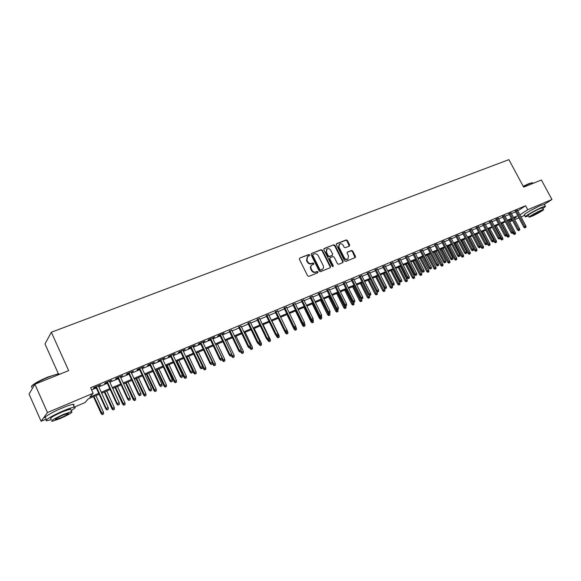 <?xml version="1.0" encoding="UTF-8"?>
<svg xmlns="http://www.w3.org/2000/svg" width="581" height="581" viewBox="0 0 581 581"><rect width="100%" height="100%" fill="white"/><g stroke="black" fill="none" stroke-linecap="round" stroke-linejoin="round"><path stroke-width="0.87" d="M309.593 254.957L308.693 254.551L299.803 258.022L299.411 259.264L307.596 275.779L308.896 276.36L317.763 272.765L318.025 271.893L317.124 271.487L315.984 271.952C314.277 272.424 312.905 271.806 311.866 270.1L311.184 268.727C310.53 267.18 310.77 265.938 311.895 265.009L313.646 264.224L313.805 263.411L312.905 263.011L311.757 263.462C310.058 263.927 308.685 263.309 307.639 261.603L306.964 260.23L307.654 256.555L309.441 255.756L309.593 254.957M309.23 255.858L308.293 254.906L299.803 258.022M317.64 272.816L317.611 272.235L316.71 271.835L315.57 272.293L315.984 271.952M313.435 264.326L312.491 263.36L311.351 263.81L311.757 263.462M529.64 211.085L538.26 206.567M349.334 246.148L349.675 244.957L347.423 240.49L346.189 239.917L336.798 243.584L336.443 244.783L344.526 260.854L345.768 261.421L355.26 257.565L355.47 256.424L352.74 251.021L351.505 250.447L347.365 252.118L347.162 253.251L348.52 255.938L347.954 258.988C346.516 259.671 345.281 259.228 344.257 257.652L338.941 247.085L339.478 244.085C340.924 243.381 342.173 243.817 343.211 245.407L344.09 247.157L345.332 247.731L349.334 246.148M46.357 419.024L41.091 421.261L29.05 394.092L34.875 384.252L68.652 370.634L51.339 332.252L508.883 159.644L523.67 187.147L541.398 180.001L551.95 199.501L544.295 204.418M34.875 384.252L47.46 412.554L93.127 393.272L89.779 397.121L98.734 393.33M517.802 210.874L525.609 205.732L90.629 387.752L93.127 393.272M525.609 205.732L527.751 209.719L551.95 199.501M322.44 250.258L321.177 249.677L311.452 253.469L311.075 254.703L319.23 271.073L320.516 271.654L330.197 267.732L330.56 266.497L322.44 250.258L322.027 250.622L320.763 250.041L311.452 253.469M324.234 248.486L333.784 244.754L335.041 245.335L343.124 261.421L342.906 262.568L338.708 264.282L337.452 263.709L334.162 257.151L332.906 256.57L330.044 257.732L329.826 258.879L333.262 265.728L333.109 266.541L332.121 266.192L323.871 249.699L324.234 248.486L323.857 248.813M98.479 386.133L100.753 384.753L94.064 387.556L93.505 388.217L95.945 387.193M109.533 381.499L111.784 380.134L105.183 382.901L104.595 383.569L107.006 382.552M120.441 376.916L122.664 375.573L116.149 378.304L115.539 378.979L117.928 377.977M131.212 372.399L133.412 371.063L126.985 373.757L126.338 374.447L128.706 373.452M141.851 367.94L144.023 366.618L137.675 369.276L137.007 369.974L139.346 368.993M152.345 363.539L154.495 362.224L148.228 364.853L147.538 365.551L149.854 364.585M162.716 359.189L164.837 357.889L158.649 360.489L157.938 361.193L160.225 360.235M172.949 354.897L175.055 353.611L168.94 356.175L168.199 356.887L170.465 355.935M183.059 350.655L185.136 349.384L179.101 351.912L178.345 352.631L180.582 351.694M193.045 346.465L195.1 345.208L189.137 347.707L188.353 348.433L190.575 347.503M202.907 342.332L204.94 341.083L199.051 343.553L198.244 344.286L200.445 343.364M212.646 338.244L214.658 337.009L208.84 339.442L208.02 340.183L210.191 339.275M222.269 334.206L224.259 332.978L218.514 335.39L217.672 336.138L219.821 335.237M231.775 330.219L229.335 331.243M241.166 326.282L238.733 327.299M250.447 322.39L248.022 323.406M259.613 318.541L257.194 319.557M268.676 314.742L266.265 315.752M277.631 310.988L275.227 311.997M286.484 307.276L284.087 308.279M295.228 303.602L292.839 304.604M303.878 299.978L301.495 300.973M312.425 296.39L310.051 297.385M320.879 292.846L318.511 293.841M329.238 289.338L326.871 290.333M337.496 285.874L335.143 286.861M345.666 282.446L343.32 283.434M353.742 279.062L351.403 280.042M361.731 275.714L359.399 276.687M369.632 272.395L367.308 273.375M377.447 269.119L375.13 270.092M385.174 265.88L382.864 266.846M392.821 262.67L390.512 263.636M400.382 259.496L398.087 260.462M407.862 256.359L405.574 257.318M415.27 253.258L412.982 254.217M422.59 250.186L420.31 251.137M429.838 247.143L427.565 248.094M437.006 244.136L434.741 245.088M444.102 241.159L441.843 242.11M451.125 238.217L448.873 239.161M458.075 235.298L455.831 236.242M464.953 232.415L462.716 233.351M471.757 229.56L469.528 230.497M478.497 226.735L476.275 227.665M485.164 223.939L482.949 224.869M491.773 221.165L489.558 222.095M498.309 218.427L496.101 219.349M504.78 215.711L502.58 216.633M511.186 213.024L508.992 213.939M91.595 389.902L96.279 387.934M98.814 386.873L107.34 383.286M109.867 382.225L118.263 378.703M120.775 377.643L129.04 374.179M131.546 373.125L139.68 369.705M142.178 368.659L150.181 365.296M152.68 364.251L160.552 360.939M163.043 359.893L170.799 356.64M173.276 355.594L180.909 352.391M183.385 351.352L190.902 348.193M193.371 347.162L200.772 344.054M203.227 343.015L210.518 339.958M212.973 338.926L220.148 335.912M222.588 334.888L229.655 331.918M232.095 330.894L239.052 327.974M241.485 326.95L248.341 324.075M250.767 323.058L257.514 320.218M259.932 319.201L266.585 316.413M268.996 315.396L275.547 312.651M277.95 311.641L284.407 308.925M286.803 307.923L293.158 305.25M295.547 304.248L301.815 301.619M304.197 300.617L310.37 298.024M312.745 297.029L318.824 294.473M321.191 293.478L327.183 290.958M329.55 289.97L335.455 287.486M337.808 286.498L343.625 284.058M345.978 283.07L351.716 280.659M354.054 279.679L359.704 277.304M362.043 276.324L367.613 273.985M369.937 273.005L375.435 270.695M377.752 269.722L383.169 267.449M385.479 266.476L390.824 264.239M393.126 263.266L398.392 261.058M400.687 260.092L405.879 257.913M408.167 256.947L413.287 254.805M415.568 253.846L420.615 251.726M422.895 250.767L427.87 248.675M430.136 247.724L435.046 245.661M437.304 244.717L442.141 242.684M444.4 241.732L449.171 239.728M451.422 238.784L456.129 236.808M458.373 235.864L463.013 233.918M465.25 232.981L469.826 231.056M472.055 230.12L476.565 228.224M478.795 227.294L483.247 225.421M485.462 224.491L489.856 222.646M492.063 221.717L496.392 219.901M498.6 218.972L502.87 217.178M505.071 216.255L509.283 214.483M511.476 213.568L515.637 211.818M517.526 210.358L515.347 211.281M51.339 332.252L44.991 343.952L58.514 374.048M41.091 421.261L47.46 412.554M524.708 215.362L521.041 216.924M518.862 217.853L514.708 219.625M512.522 220.555L509.602 221.797M99.155 394.252L88.254 398.871L85.073 402.539L74.324 407.114M514.149 218.579L516.139 217.287L513.953 218.209M511.767 219.139L507.554 220.925M505.361 221.855L501.091 223.67M498.89 224.6L494.562 226.437M492.354 227.374L487.967 229.241M485.752 230.178L481.308 232.066M479.085 233.01L474.575 234.92M472.353 235.864L467.778 237.803M465.541 238.755L460.907 240.723M458.67 241.674L453.972 243.664M451.72 244.623L446.956 246.642M444.697 247.6L439.868 249.648M437.609 250.607L432.707 252.691M430.441 253.65L425.474 255.763M423.193 256.729L418.153 258.865M415.873 259.838L410.76 262.002M408.472 262.975L403.287 265.176M400.992 266.149L395.734 268.378M393.431 269.359L388.101 271.625M385.791 272.605L380.381 274.9M378.064 275.881L372.574 278.212M370.25 279.2L364.679 281.56M362.348 282.548L356.705 284.944M354.366 285.939L348.636 288.372M346.291 289.367L340.473 291.836M338.12 292.831L332.223 295.337M329.863 296.339L323.871 298.881M321.511 299.883L315.432 302.461M320.465 319.238L321.7 318.584L320.465 319.238L319.383 318.301L320.116 317.778L313.043 303.478L306.891 306.085M304.509 307.095L298.256 309.753M295.867 310.762L289.512 313.464M287.123 314.474L280.674 317.211M278.27 318.235L271.726 321.01M269.315 322.034L262.67 324.852M260.259 325.876L253.512 328.737M251.086 329.768L244.245 332.673M241.812 333.705L234.862 336.653M232.422 337.692L225.363 340.684M222.915 341.722L215.747 344.765M213.3 345.804L206.015 348.898M203.561 349.936L196.167 353.081M193.698 354.127L186.189 357.308M183.719 358.361L176.094 361.6M173.61 362.653L165.861 365.936M163.377 366.996L155.505 370.337M153.014 371.39L145.018 374.789M142.512 375.849L134.393 379.291M131.88 380.359L123.63 383.859M121.117 384.927L112.729 388.493M110.201 389.56L101.682 393.177M509.501 221.601L512.159 219.872M519.915 214.825L527.751 209.719M101.261 392.255L109.787 388.645M112.307 387.578L120.695 384.019M123.208 382.952L131.466 379.458M133.979 378.391L142.098 374.948M144.604 373.888L152.6 370.504M155.091 369.443L162.963 366.11M165.454 365.057L173.203 361.774M175.68 360.721L183.305 357.489M185.782 356.443L193.291 353.255M195.761 352.217L203.154 349.079M205.609 348.041L212.893 344.954M215.34 343.916L222.516 340.873M224.956 339.841L232.015 336.849M234.455 335.818L241.413 332.869M243.838 331.838L250.687 328.933M253.113 327.909L259.86 325.048M262.271 324.024L268.916 321.213M271.327 320.189L277.871 317.415M280.274 316.398L286.724 313.667M289.12 312.651L295.468 309.956M297.857 308.947L304.117 306.296M306.499 305.286L312.665 302.672M315.04 301.67L321.119 299.092M323.486 298.089L329.471 295.555M331.831 294.552L337.735 292.054M340.081 291.052L345.898 288.59M348.244 287.595L353.974 285.169M356.313 284.174L361.963 281.785M364.294 280.797L369.865 278.437M372.189 277.449L377.679 275.125M379.996 274.145L385.406 271.85M387.716 270.869L393.054 268.611M395.356 267.638L400.614 265.408M402.909 264.435L408.094 262.234M410.382 261.268L415.495 259.097M417.775 258.131L422.815 255.996M425.096 255.03L430.063 252.924M432.329 251.965L437.232 249.888M439.497 248.929L444.327 246.881M446.586 245.923L451.35 243.904M453.594 242.952L458.3 240.962M460.537 240.011L465.178 238.05M467.407 237.099L471.983 235.167M474.212 234.223L478.715 232.306M480.937 231.369L485.389 229.48M487.604 228.544L491.991 226.684M494.199 225.748L498.527 223.917M500.728 222.981L504.998 221.172M507.191 220.243L511.403 218.456M513.589 217.534L517.744 215.769M307.269 256.896L306.557 260.586L306.964 260.23M311.351 263.81C309.651 264.275 308.279 263.658 307.233 261.951L306.557 260.586M311.532 265.314L311.481 265.357C310.363 266.287 310.123 267.529 310.77 269.068L311.184 268.727M315.57 272.293C313.871 272.765 312.498 272.148 311.452 270.441L310.77 269.068M330.146 267.754L330.139 266.839L322.027 250.622M312.999 254.384L312.738 255.248L319.891 269.606L320.785 270.012L322.448 269.279C323.581 268.349 323.82 267.107 323.167 265.561L318.279 255.778C317.248 254.086 315.89 253.461 314.198 253.919L312.999 254.384M312.593 254.739L312.331 255.604L312.738 255.248M322.353 269.352L320.371 270.354L319.477 269.947L312.331 255.604M323.849 248.835L333.784 244.754M342.703 262.67L342.688 261.762L334.62 245.698L333.363 245.117M329.943 257.819L329.405 259.228L332.833 266.076L333.262 265.728M332.877 266.628L332.833 266.076M330.756 250.353C329.71 248.748 328.447 248.312 326.965 249.031L326.413 252.06L328.294 255.814L329.558 256.395L332.426 255.233L332.637 254.1L330.756 250.353M326.682 249.285L325.999 252.423L326.413 252.06M332.1 255.502L329.136 256.751L327.873 256.17L325.999 252.423M339.21 244.31L338.512 247.441L338.941 247.085M347.75 259.148L347.518 259.337C346.08 260.019 344.853 259.576 343.829 258L338.512 247.441M355.042 257.666L352.304 251.37L351.069 250.803L347.14 252.365M349.268 246.177L346.995 240.854L345.76 240.28L336.414 243.926M102.263 414.631L103.585 413.926L102.263 414.631L101.109 413.527L103.483 412.256L95.938 395.617M102.496 414.406L93.969 396.453M101.109 413.527L93.468 396.663M103.483 412.256L103.585 413.926M95.785 386.837L105.771 408.821L106.2 408.392L96.308 386.619M107.194 409.714L108.306 409.235L107.194 409.714L106.2 408.392L108.204 407.521L98.312 385.777M105.771 408.821L106.955 409.954M108.306 409.235L108.204 407.521M31.49 386.488C32.783 384.281 38.266 381.121 47.94 377.025L57.962 373.888L59.945 374.142M60.126 374.07L58.405 374.062C56.03 374.425 52.61 375.493 48.143 377.272C36.436 382.334 30.938 385.711 31.657 387.411M71.223 410.535C75.189 408.174 76.22 407.034 74.324 407.128C72.247 407.404 68.536 408.661 63.191 410.905C52.457 415.415 42.754 421.356 47.105 420.709L51.31 419.598M73.547 405.393C74.346 404.623 74.194 404.282 73.09 404.369C70.998 404.63 67.287 405.872 61.942 408.109C51.201 412.597 41.52 418.56 45.877 417.942M50.954 418.799C49.392 418.298 53.249 415.952 62.508 411.755L70.548 409.024L70.867 409.743M63.656 414.326C54.396 418.531 50.54 420.869 52.087 421.348L60.221 418.538C69.357 414.391 73.177 412.067 71.688 411.566L63.656 414.326M60.823 417.797C66.721 415.117 69.19 413.621 68.224 413.302L63.038 415.081C57.083 417.79 54.599 419.293 55.594 419.605L60.823 417.797M523.205 186.29L529.051 183.56L532.443 182.739M532.792 183.088L532.305 182.754L529.335 183.683L523.321 186.494M542.857 208.397C545.036 206.996 545.842 206.27 545.268 206.219L542.051 207.294C535.319 210.097 523.19 217.156 525.529 216.887L528.536 215.892M544.353 204.534L540.998 205.333C534.251 208.121 522.145 215.195 524.49 214.948L525.384 216.619M529.138 217.004L528.274 215.398C526.604 215.587 535.326 210.518 540.17 208.499L542.589 207.911M541.136 210.3C536.299 212.326 527.57 217.381 529.233 217.185L531.593 216.379C536.379 214.374 545.058 209.356 543.453 209.516L541.136 210.3M533.271 215.311C537.883 213.133 540.432 211.658 540.918 210.888L539.422 211.397C534.774 213.583 532.218 215.064 531.753 215.827L533.271 215.311M113.084 409.903L114.399 409.198L113.084 409.903L111.93 408.806L114.297 407.535L106.773 391.013M113.324 409.67L104.834 391.841M111.93 408.806L104.311 392.059M114.297 407.535L114.399 409.198M123.768 405.233L125.082 404.536L123.768 405.233L122.62 404.144L124.98 402.88L117.471 386.474M124.022 404.993L115.554 387.287M122.62 404.144L115.016 387.52M124.98 402.88L125.082 404.536M134.313 400.621L135.627 399.924L134.313 400.621L133.165 399.539L135.526 398.283L128.038 381.993M134.574 400.382L126.142 382.792M133.165 399.539L125.59 383.032M135.526 398.283L135.627 399.924M144.734 396.068L146.034 395.37L144.734 396.068L143.587 394.993L145.933 393.744L138.467 377.563M145.003 395.828L136.6 378.354M143.587 394.993L136.027 378.601M145.933 393.744L146.034 395.37M106.846 382.204L116.803 404.027L117.253 403.584L107.391 381.971M118.241 404.906L119.337 404.427L118.241 404.906L117.253 403.584L119.228 402.727L109.373 381.143M116.803 404.027L117.987 405.153M119.337 404.427L119.228 402.727M117.769 377.621L127.697 399.292L128.161 398.849L118.328 377.389M129.135 400.156L130.217 399.692L129.135 400.156L128.161 398.849L130.115 398L120.282 376.568M127.697 399.292L128.873 400.403M130.217 399.692L130.115 398M128.546 373.104L138.445 394.622L138.932 394.165L129.127 372.864M139.898 395.472L140.965 395.007L139.898 395.472L138.932 394.165L140.856 393.33L131.052 372.051M138.445 394.622L139.622 395.726M140.965 395.007L140.856 393.33M139.186 368.644L149.063 390.004L149.564 389.546L139.781 368.39M150.515 390.846L151.568 390.388L150.515 390.846L149.564 389.546L151.467 388.718L141.691 367.599M149.063 390.004L150.232 391.1M151.568 390.388L151.467 388.718M155.018 391.572L156.318 390.875L155.018 391.572L153.878 390.505L156.216 389.255L148.772 373.191M155.294 391.325L146.928 373.975M153.878 390.505L146.339 374.222M156.216 389.255L156.318 390.875M149.695 364.243L159.535 385.45L160.058 384.985L150.305 363.982M160.995 386.278L162.041 385.828L160.995 386.278L160.058 384.985L161.932 384.172L152.186 363.198M159.535 385.45L160.705 386.539M162.041 385.828L161.932 384.172M165.178 387.128L166.471 386.438L165.178 387.128L164.038 386.075L166.369 384.825L158.947 368.87M165.462 386.881L157.124 369.647M164.038 386.075L156.521 369.901M166.369 384.825L166.471 386.438M160.065 359.893L169.884 380.954L170.422 380.482L160.697 359.624M171.351 381.775L172.375 381.325L171.351 381.775L170.422 380.482L172.274 379.676L162.557 358.847M169.884 380.954L171.046 382.037M172.375 381.325L172.274 379.676M175.208 382.741L176.501 382.051L175.208 382.741L174.075 381.695L176.406 380.453L168.998 364.607M175.506 382.487L167.197 365.369M174.075 381.695L166.58 365.638M176.406 380.453L176.501 382.051M170.313 355.601L180.103 376.517L180.655 376.038L170.959 355.325M181.57 377.323L182.587 376.88L181.57 377.323L180.655 376.038L182.485 375.246L172.789 354.555M180.103 376.517L181.265 377.585M182.587 376.88L182.485 375.246M185.121 378.413L186.414 377.723L185.121 378.413L183.988 377.367L186.312 376.132L178.926 360.394M185.426 378.151L177.147 361.15M183.988 377.367L176.515 361.418M186.312 376.132L186.414 377.723M180.43 351.36L190.19 372.13L190.757 371.644L181.09 351.077M191.665 372.922L192.667 372.486L191.665 372.922L190.757 371.644L192.565 370.86L182.899 350.321M190.19 372.13L191.345 373.191M192.667 372.486L192.565 370.86M194.911 374.128L196.196 373.445L194.911 374.128L193.785 373.096L196.095 371.862L188.738 356.233M195.223 373.873L186.98 356.974M193.785 373.096L186.327 357.25M196.095 371.862L196.196 373.445M190.415 347.169L200.155 367.795L200.735 367.308L191.098 346.886M201.636 368.579L202.624 368.151L201.636 368.579L200.735 367.308L202.522 366.538L192.885 346.131M200.155 367.795L201.309 368.848M202.624 368.151L202.522 366.538M204.585 369.901L205.87 369.218L204.585 369.901L203.459 368.877L205.768 367.65L198.426 352.115M204.904 369.639L196.69 352.856M203.459 368.877L202.551 366.945M205.768 367.65L205.87 369.218M200.285 343.03L209.995 363.517L210.591 363.031L200.982 342.739M211.477 364.294L212.457 363.866L211.477 364.294L210.591 363.031L212.355 362.261L202.747 341.998M209.995 363.517L211.143 364.563M212.457 363.866L212.355 362.261M214.142 365.725L215.42 365.042L214.142 365.725L213.016 364.701L215.319 363.481L207.998 348.055M214.469 365.456L206.284 348.782M213.016 364.701L212.435 363.474M215.319 363.481L215.42 365.042M210.031 338.948L219.712 359.298L220.33 358.797L210.743 338.65M221.201 360.06L222.167 359.639L221.201 360.06L220.33 358.797L222.065 358.041L212.486 337.917M219.712 359.298L220.86 360.336M222.167 359.639L222.065 358.041M223.583 361.593L224.854 360.917L223.583 361.593L222.465 360.583L224.76 359.363L217.461 344.039M223.917 361.324L215.762 344.758M222.465 360.583L222.058 359.726M224.76 359.363L224.854 360.917M219.662 334.91L229.313 355.122L229.945 354.621L220.388 334.605M230.81 355.87L231.768 355.456L230.81 355.87L229.945 354.621L231.659 353.873L222.109 333.879M229.313 355.122L230.461 356.153M231.768 355.456L231.659 353.873M232.908 357.518L234.187 356.843L232.908 357.518L231.797 356.509L234.085 355.296L226.808 340.074M233.257 357.242L231.703 354.541M231.797 356.509L231.42 355.732M234.085 355.296L234.187 356.843M229.175 330.923L238.798 350.997L239.445 350.488L229.916 330.611M240.302 351.737L241.246 351.331L240.302 351.737L239.445 350.488L241.144 349.755L231.616 329.899M238.798 350.997L239.938 352.021M241.246 351.331L241.144 349.755M242.132 353.48L243.403 352.812L242.132 353.48L241.021 352.485L243.301 351.28L236.046 336.152M242.48 353.212L241.231 351.12M241.021 352.485L240.65 351.716M243.301 351.28L243.403 352.812M238.58 326.98L248.167 346.922L248.828 346.414L239.328 326.667M249.677 347.656L250.607 347.249L249.677 347.656L248.828 346.414L250.505 345.688L241.013 325.963M248.167 346.922L249.307 347.939M250.607 347.249L250.505 345.688M251.246 349.501L252.51 348.832L251.246 349.501L250.135 348.513L252.408 347.307L245.175 332.281M251.602 349.225L250.462 347.358M250.135 348.513L249.765 347.743M252.408 347.307L252.51 348.832M247.862 323.087L257.427 342.899L258.102 342.383L248.632 322.767M258.937 343.618L259.86 343.218L258.937 343.618L258.102 342.383L259.758 341.664L250.288 322.07M257.427 342.899L258.567 343.908M259.86 343.218L259.758 341.664M260.252 345.564L261.508 344.896L260.252 345.564L259.141 344.584L261.414 343.378L254.195 328.447M260.615 345.288L259.511 343.487M259.141 344.584L258.77 343.814M261.414 343.378L261.508 344.896M257.042 319.238L266.577 338.926L267.26 338.403L257.819 318.911M268.088 339.638L269.003 339.239L268.088 339.638L267.26 338.403L268.901 337.692L259.46 318.228M266.577 338.926L267.71 339.921M269.003 339.239L268.901 337.692M269.148 341.672L270.412 341.003L269.148 341.672L268.044 340.698L270.31 339.5L263.113 324.663M269.526 341.388L268.429 339.609M268.044 340.698L267.645 339.863M270.31 339.5L270.412 341.003M266.113 315.439L275.619 334.997L276.316 334.467L266.897 315.105M277.137 335.695L278.038 335.302L277.137 335.695L276.316 334.467L277.936 333.77L268.524 314.43M275.619 334.997L276.745 335.985M278.038 335.302L277.936 333.77M277.95 337.822L279.207 337.162L277.95 337.822L276.846 336.857L279.105 335.665L271.93 320.923M278.328 337.539L277.246 335.767M276.846 336.857L276.186 335.491M279.105 335.665L279.207 337.162M275.074 311.677L284.552 331.112L285.264 330.582L275.873 311.343M286.07 331.802L286.963 331.417L286.07 331.802L285.264 330.582L286.861 329.885L277.478 310.675M284.552 331.112L285.678 332.092M286.963 331.417L286.861 329.885M286.651 334.024L287.9 333.356L286.651 334.024L285.547 333.058L287.798 331.867L286.869 329.957M287.036 333.741L285.961 331.969M285.547 333.058L284.632 331.177M287.798 331.867L287.9 333.356M283.935 307.966L293.383 327.27L294.102 326.74L284.748 307.625M294.908 327.953L295.787 327.575L294.908 327.953L294.102 326.74L295.685 326.05L286.331 306.964M293.383 327.27L294.509 328.25M295.787 327.575L295.685 326.05M295.25 330.262L296.492 329.601L295.25 330.262L294.153 329.311L296.397 328.12L295.729 326.762M295.642 329.979L294.574 328.221M294.153 329.311L286.934 314.553M296.397 328.12L296.492 329.601M292.686 304.299L302.113 323.479L302.846 322.942L293.514 303.95M303.638 324.154L304.502 323.777L303.638 324.154L302.846 322.942L304.408 322.266L295.083 303.297M302.113 323.479L303.231 324.445M304.502 323.777L304.408 322.266M303.747 326.544L304.989 325.89L303.747 326.544L302.657 325.6L304.894 324.416L304.495 323.602M304.146 326.261L302.941 324.198M302.657 325.6L295.46 310.937M304.894 324.416L304.989 325.89M301.343 300.667L310.741 319.732L311.481 319.187L302.178 300.319M312.266 320.392L313.123 320.022L312.266 320.392L311.481 319.187L313.028 318.519L303.725 299.665M310.741 319.732L311.852 320.69M313.123 320.022L313.028 318.519M312.157 322.869L313.391 322.215L312.157 322.869L311.067 321.932L313.297 320.748L312.985 320.116M312.556 322.578L311.133 320.066M311.067 321.932L303.885 307.364M313.297 320.748L313.391 322.215M309.898 297.08L319.267 316.02L320.022 315.476L310.748 296.724M320.799 316.674L321.649 316.311L320.799 316.674L320.022 315.476L321.547 314.815L312.273 296.085M319.267 316.02L320.378 316.979M321.649 316.311L321.547 314.815M320.872 318.947L320.116 317.778L321.605 317.124L321.315 316.543M319.383 318.301L312.222 303.819M321.605 317.124L321.7 318.584M318.359 293.536L327.699 312.36L328.461 311.808L319.216 293.18M329.231 313.006L330.066 312.636L329.231 313.006L328.461 311.808L329.972 311.155L320.727 292.541M327.699 312.36L328.802 313.304M330.066 312.636L329.972 311.155M328.686 315.643L329.914 314.989L328.686 315.643L327.604 314.713L329.819 313.544L329.543 312.985M329.1 315.352L321.3 299.97M327.604 314.713L320.465 300.326M329.819 313.544L329.914 314.989M326.725 290.028L336.029 308.736L336.806 308.184L327.59 289.665M337.568 309.375L338.396 309.012L337.568 309.375L336.806 308.184L338.302 307.538L329.086 289.04M336.029 308.736L337.14 309.68M338.396 309.012L338.302 307.538M336.813 312.091L338.04 311.438L336.813 312.091L335.738 311.169L337.946 310L337.67 309.448M337.234 311.794L329.463 296.506M335.738 311.169L328.621 296.862M337.946 310L338.04 311.438M334.99 286.564L344.272 305.148L345.056 304.597L335.869 286.193M345.811 305.78L346.632 305.424L345.811 305.78L345.056 304.597L346.53 303.957L337.343 285.576M344.272 305.148L345.375 306.085M346.632 305.424L346.53 303.957M344.853 308.576L346.08 307.93L344.853 308.576L343.778 307.661L345.978 306.499L345.702 305.947M345.274 308.279L337.532 293.085M343.778 307.661L336.682 293.441M345.978 306.499L346.08 307.93M343.168 283.136L352.42 301.612L353.212 301.052L344.054 282.765M353.96 302.229L354.773 301.88L353.96 302.229L353.212 301.052L354.671 300.421L345.513 282.148M352.42 301.612L353.517 302.541M354.773 301.88L354.671 300.421M352.805 305.098L354.025 304.451L352.805 305.098L351.73 304.19L353.931 303.028L353.655 302.483M353.233 304.8L345.513 289.694M351.73 304.19L344.656 290.057M353.931 303.028L354.025 304.451M351.251 279.744L360.481 298.111L361.28 297.552L352.144 279.374M362.021 298.721L362.82 298.373L362.021 298.721L361.28 297.552L362.726 296.92L353.597 278.764M360.481 298.111L361.571 299.033M362.82 298.373L362.726 296.92M360.663 301.662L361.883 301.016L360.663 301.662L359.595 300.755L361.789 299.6L361.447 298.925M361.099 301.357L353.415 286.346M359.595 300.755L352.544 286.709M361.789 299.6L361.883 301.016M359.247 276.396L368.448 294.647L369.262 294.08L360.155 276.019M369.988 295.25L370.78 294.908L369.988 295.25L369.262 294.08L370.685 293.463L361.585 275.416M368.448 294.647L369.538 295.562M370.78 294.908L370.685 293.463M368.441 298.256L369.661 297.617L368.441 298.256L367.381 297.363L369.567 296.208L369.015 295.119M368.884 297.959L361.222 283.027M367.381 297.363L360.351 283.397M369.567 296.208L369.661 297.617M367.156 273.077L376.328 291.219L377.149 290.653L368.071 272.7M377.875 291.815L378.652 291.473L377.875 291.815L377.149 290.653L378.558 290.042L369.487 272.104M376.328 291.219L377.418 292.127M378.652 291.473L378.558 290.042M376.139 294.894L377.352 294.255L376.139 294.894L375.079 294.008L377.258 292.86L376.503 291.364M376.582 294.589L368.95 279.751M375.079 294.008L368.063 280.122M377.258 292.86L377.352 294.255M374.977 269.802L384.121 287.827L384.949 287.261L375.9 269.417M385.668 288.423L386.445 288.082L385.668 288.423L384.949 287.261L386.343 286.658L377.301 268.829M384.121 287.827L385.203 288.735M386.445 288.082L386.343 286.658M383.75 291.568L384.956 290.928L383.75 291.568L382.69 290.682L384.862 289.541L377.962 275.924M384.201 291.263L376.597 276.505M382.69 290.682L375.704 276.883M384.862 289.541L384.956 290.928M382.712 266.556L391.826 284.479L392.669 283.913L383.642 266.171M393.381 285.06L394.143 284.726L393.381 285.06L392.669 283.913L394.049 283.31L385.029 265.59M391.826 284.479L392.909 285.38M394.143 284.726L394.049 283.31M391.282 288.27L392.487 287.639L391.282 288.27L390.229 287.392L392.393 286.259L385.508 272.721M391.739 287.965L384.157 273.295M390.229 287.392L383.257 273.673M392.393 286.259L392.487 287.639M390.367 263.346L399.452 281.168L400.302 280.594L391.303 262.953M401.006 281.741L401.762 281.415L401.006 281.741L400.302 280.594L401.667 279.998L392.676 262.38M399.452 281.168L400.534 282.061M401.762 281.415L401.667 279.998M398.733 285.017L399.931 284.385L398.733 285.017L397.68 284.145L399.844 283.005L392.981 269.548M399.191 284.712L391.645 270.121M397.68 284.145L390.737 270.506M399.844 283.005L399.931 284.385M397.941 260.179L406.998 277.885L407.847 277.311L398.878 259.78M408.545 278.459L409.3 278.132L408.545 278.459L407.847 277.311L409.198 276.723L400.236 259.213M406.998 277.885L408.073 278.771M409.3 278.132L409.198 276.723M406.104 281.792L407.303 281.16L406.104 281.792L405.059 280.928L407.208 279.795L400.367 266.41M406.569 281.487L399.045 266.977M405.059 280.928L398.13 267.362M407.208 279.795L407.303 281.16M405.429 257.034L414.456 274.646L415.321 274.065L406.38 256.635M416.011 275.205L416.751 274.886L416.011 275.205L415.321 274.065L416.657 273.484L407.717 256.076M414.456 274.646L415.531 275.525M416.751 274.886L416.657 273.484M413.403 278.604L414.594 277.979L413.403 278.604L412.357 277.74L414.5 276.614L407.68 263.309M413.868 278.292L406.373 263.868M412.357 277.74L405.451 264.261M414.5 276.614L414.594 277.979M412.837 253.933L421.842 271.436L422.707 270.855L413.795 253.527M423.389 271.988L424.123 271.668L423.389 271.988L422.707 270.855L424.028 270.281L415.125 252.975M421.842 271.436L422.91 272.307M424.123 271.668L424.028 270.281M420.622 275.445L421.813 274.82L420.622 275.445L419.576 274.588L421.719 273.469L414.921 260.237M421.094 275.133L413.621 260.789M419.576 274.588L412.692 261.181M421.719 273.469L421.813 274.82M420.165 250.854L429.141 268.262L430.02 267.681L421.131 250.455M430.695 268.807L431.422 268.495L430.695 268.807L430.02 267.681L431.327 267.115L422.445 249.903M429.141 268.262L430.209 269.126M431.422 268.495L431.327 267.115M427.769 272.322L428.952 271.697L427.769 272.322L426.723 271.472L428.858 270.354L422.082 257.201M428.241 272.01L420.797 257.746M426.723 271.472L419.86 258.146M428.858 270.354L428.952 271.697M427.42 247.818L436.367 265.118L437.253 264.537L428.393 247.412M437.921 265.662L438.64 265.35L437.921 265.662L437.253 264.537L438.546 263.977L429.693 246.867M436.367 265.118L437.428 265.982M438.64 265.35L438.546 263.977M434.835 269.228L436.019 268.611L434.835 269.228L433.796 268.386L435.924 267.267L429.17 254.195M435.314 268.916L427.899 254.732M433.796 268.386L426.955 255.132M435.924 267.267L436.019 268.611M434.595 244.804L443.521 262.009L444.414 261.428L435.576 244.398M445.075 262.547L445.787 262.234L445.075 262.547L444.414 261.428L445.692 260.869L436.861 243.86M443.521 262.009L444.581 262.866M445.787 262.234L445.692 260.869M441.836 266.171L443.012 265.553L441.836 266.171L440.797 265.335L442.918 264.217L436.186 251.217M442.315 265.858L434.922 251.747M440.797 265.335L433.978 252.154M442.918 264.217L443.012 265.553M441.698 241.827L450.595 258.937L451.495 258.349L442.686 241.42M452.149 259.46L452.853 259.155L452.149 259.46L451.495 258.349L452.759 257.797L443.957 240.883M450.595 258.937L451.648 259.787M452.853 259.155L452.759 257.797M448.757 263.142L449.934 262.525L448.757 263.142L447.726 262.307L449.847 261.203L443.129 248.269M449.244 262.83L441.88 248.799M447.726 262.307L440.928 249.205M449.847 261.203L449.934 262.525M448.728 238.885L457.596 255.894L458.503 255.306L449.723 238.464M459.15 256.41L459.847 256.112L459.15 256.41L458.503 255.306L459.753 254.761L450.979 237.941M457.596 255.894L458.649 256.737M459.847 256.112L459.753 254.761M455.613 260.143L456.789 259.533L455.613 260.143L454.589 259.315L456.695 258.211L449.999 245.349M456.107 259.83L448.764 245.872M454.589 259.315L447.806 246.286M456.695 258.211L456.789 259.533M455.686 235.966L464.524 252.88L465.439 252.292L456.688 235.552M466.078 253.396L466.768 253.098L466.078 253.396L465.439 252.292L466.681 251.747L457.93 235.029M464.524 252.88L465.577 253.723M466.768 253.098L466.681 251.747M462.403 257.18L463.573 256.57L462.403 257.18L461.379 256.352L463.478 255.255L456.804 242.466M462.897 256.86L455.584 242.981M461.379 256.352L454.611 243.395M463.478 255.255L463.573 256.57M462.57 233.083L471.38 249.903L472.302 249.307L463.573 232.661M472.941 250.411L473.624 250.113L472.941 250.411L472.302 249.307L473.53 248.777L464.807 232.146M471.38 249.903L472.433 250.738M473.624 250.113L473.53 248.777M469.121 254.246L470.283 253.636L469.121 254.246L468.097 253.425L470.196 252.328L463.536 239.604M469.615 253.926L462.331 240.12M468.097 253.425L461.358 240.534M470.196 252.328L470.283 253.636M469.39 230.221L478.17 246.947L479.093 246.359L470.399 229.8M479.724 247.448L480.4 247.157L479.724 247.448L479.093 246.359L480.313 245.828L471.619 229.292M478.17 246.947L479.216 247.782M480.4 247.157L480.313 245.828M475.774 251.333L476.936 250.723L475.774 251.333L474.75 250.52L476.841 249.423L470.203 236.779M476.267 251.014L469.005 237.28M474.75 250.52L468.032 237.702M476.841 249.423L476.936 250.723M476.13 227.396L484.888 244.027L485.818 243.432L477.146 226.968M486.45 244.521L487.118 244.231L486.45 244.521L485.818 243.432L487.023 242.909L478.359 226.467M484.888 244.027L485.927 244.855M487.118 244.231L487.023 242.909M482.353 248.457L483.515 247.847L482.353 248.457L481.337 247.644L483.421 246.555L476.805 233.976M482.862 248.138L475.621 234.477M481.337 247.644L474.633 234.898M483.421 246.555L483.515 247.847M482.811 224.6L491.541 241.137L492.477 240.541L483.828 224.172M493.095 241.631L493.756 241.34L493.095 241.631L492.477 240.541L493.668 240.026L485.026 223.67M491.541 241.137L492.579 241.957M493.756 241.34L493.668 240.026M488.875 245.603L490.03 245L488.875 245.603L487.858 244.804L489.943 243.715L483.341 231.202M489.384 245.284L482.172 231.696M487.858 244.804L487.045 243.25M489.943 243.715L490.03 245M489.42 221.826L498.12 238.275L499.064 237.68L490.444 221.397M499.682 238.762L500.335 238.479L499.682 238.762L499.064 237.68L500.241 237.164L491.628 220.903M498.12 238.275L499.159 239.089M501.723 239.989L502.87 239.387L501.723 239.989L500.713 239.198L500.241 237.164M495.332 242.785L496.479 242.183L495.332 242.785L494.322 241.986L496.392 240.897L489.812 228.456M495.84 242.459L488.65 228.95M494.322 241.986L493.727 240.861M496.392 240.897L496.479 242.183M495.963 219.081L504.642 235.443L505.586 234.84L496.995 218.652M506.196 235.922L506.843 235.639L506.196 235.922L505.586 234.84L506.755 234.339L498.164 218.158M504.642 235.443L505.673 236.256M506.843 235.639L506.755 234.339M500.713 239.198L502.776 238.116L496.218 225.733M502.231 239.67L495.07 226.22M502.776 238.116L502.87 239.387M502.442 216.372L511.091 232.64L512.043 232.037L503.48 215.936M512.645 233.112L513.292 232.836L512.645 233.112L512.043 232.037L513.197 231.536L504.635 215.449M511.091 232.64L512.122 233.446M513.292 232.836L513.197 231.536M508.048 237.222L509.196 236.627L508.048 237.222L507.046 236.431L509.101 235.356L502.565 223.046M508.564 236.903L501.425 223.525M507.046 236.431L506.683 235.741M509.101 235.356L509.196 236.627M508.854 213.677L517.482 229.865L518.441 229.263L509.9 213.242M519.036 230.33L519.675 230.054L519.036 230.33L518.441 229.263L519.581 228.761L511.048 212.762M517.482 229.865L518.506 230.664M519.675 230.054L519.581 228.761M514.316 234.484L515.456 233.889L514.316 234.484L513.313 233.7L515.369 232.625L508.847 220.373M514.831 234.158L507.721 220.853M513.313 233.7L512.965 233.039M515.369 232.625L515.456 233.889M515.209 211.019L523.808 227.113L524.766 226.51L516.255 210.576M525.362 227.578L525.987 227.302L525.362 227.578L524.766 226.51L525.899 226.016L517.388 210.104M523.808 227.113L524.825 227.912M525.987 227.302L525.899 226.016M308.293 254.906L308.693 254.551M316.71 271.835L317.124 271.487M312.491 263.36L312.905 263.011M307.233 261.951L307.639 261.603M311.452 270.441L311.866 270.1M330.139 266.839L330.56 266.497M320.763 250.041L321.177 249.677M319.477 269.947L319.891 269.606M320.371 270.354L320.785 270.012M321.562 269.867L321.983 269.526M334.62 245.698L335.041 245.335M342.688 261.762L343.124 261.421M329.405 259.228L329.826 258.879M327.873 256.17L328.294 255.814M329.136 256.751L329.558 256.395M331.853 255.669L332.274 255.313M343.829 258L344.257 257.652M351.069 250.803L351.505 250.447M352.304 251.37L352.74 251.021M355.027 256.773L355.47 256.424M336.435 243.889L336.798 243.584M345.76 240.28L346.189 239.917M346.995 240.854L347.423 240.49M349.246 245.313L349.675 244.957M322.034 269.62L322.448 269.279M332.005 255.589L332.426 255.233M347.518 259.337L347.954 258.988M55.391 419.148L55.594 419.605M70.548 409.024L71.688 411.566M74.324 407.128L73.09 404.369M57.962 373.888L58.405 374.062M532.959 183.407L532.603 182.746M542.487 207.722L543.453 209.516M545.268 206.219L544.215 204.265"/></g></svg>
